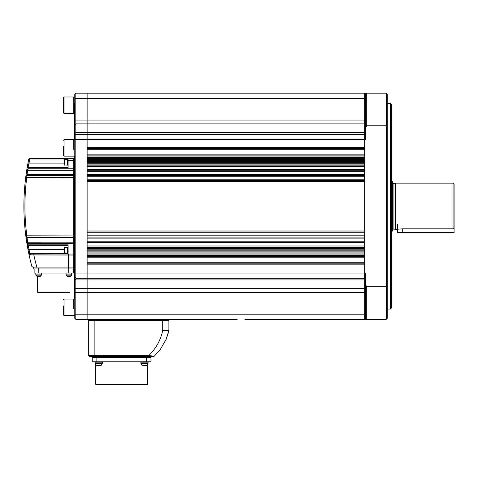 <?xml version="1.0" encoding="UTF-8"?>
<svg xmlns="http://www.w3.org/2000/svg" width="478" height="478" viewBox="0 0 478 478"><rect width="100%" height="100%" fill="white"/><g stroke="black" fill="none" stroke-linecap="round" stroke-linejoin="round"><path stroke-width="0.72" d="M390.365 103.463L391.392 104.491L391.392 308.029L390.365 309.057L390.365 103.463L387.282 103.463M366.722 319.334L386.254 319.334L386.254 286.71L366.722 286.71L366.722 319.334L364.666 319.334L364.666 273.075L364.666 278.214L87.121 278.214L87.121 314.195L87.121 273.075L87.121 278.214L75.811 278.214L75.811 319.334L87.121 319.334L87.121 314.195L87.121 319.334L237.202 319.334M386.254 93.186L387.282 94.214L387.282 286.382L386.254 286.71L386.254 93.186L366.722 93.186L366.722 125.81L365.694 127.596L365.694 93.186L366.722 93.186M387.282 126.138L386.254 125.81L366.722 125.81M365.694 127.596L365.694 139.445L364.666 139.445L364.666 273.075L87.121 273.075L87.121 139.445L87.121 147.666L364.666 147.666L364.666 93.186L87.121 93.186L87.121 134.3L87.121 93.186L75.811 93.186L75.811 134.3L87.121 134.3L87.121 139.445L87.121 134.3L365.694 134.3M364.666 93.186L365.694 93.186L364.666 93.186L364.666 139.445L75.811 139.445L75.811 278.214L74.783 277.186L74.783 94.214L75.811 93.186L87.121 93.186M365.694 319.334L365.694 273.075L364.666 273.075L364.666 264.854L87.121 264.854L87.121 273.075L74.783 273.075M365.694 284.924L366.722 286.71M387.282 286.382L387.282 318.306L386.254 319.334M365.694 278.214L364.666 278.214L364.666 314.195L74.783 314.195L74.783 277.186L75.811 278.214M87.121 254.953L87.121 255.599L364.666 255.599L364.666 254.953L87.121 254.953M87.121 248.405L87.121 248.787L364.666 248.787L364.666 248.405L87.121 248.405M87.121 238.128L87.121 241.211L364.666 241.211L364.666 238.128L87.121 238.128M87.121 181.586L87.121 230.928L364.666 230.928L364.666 181.586L87.121 181.586M87.121 171.309L87.121 174.392L364.666 174.392L364.666 171.309L87.121 171.309M87.121 164.115L87.121 163.733L364.666 163.733L364.666 164.115L87.121 164.115M87.121 157.567L87.121 156.915L364.666 156.915L364.666 157.567L87.121 157.567M364.666 148.694L87.121 148.694M364.666 155.888L87.121 155.888M364.666 158.594L87.121 158.594M364.666 159.622L87.121 159.622M364.666 160.65L87.121 160.65M364.666 161.678L87.121 161.678M364.666 162.705L87.121 162.705M364.666 165.143L87.121 165.143M364.666 170.282L87.121 170.282M364.666 175.42L87.121 175.42M364.666 180.559L87.121 180.559M364.666 231.961L87.121 231.961M364.666 237.1L87.121 237.1M364.666 242.238L87.121 242.238M364.666 247.377L87.121 247.377M364.666 249.815L87.121 249.815M364.666 250.842L87.121 250.842M364.666 251.87L87.121 251.87M364.666 252.898L87.121 252.898M364.666 253.926L87.121 253.926M364.666 256.632L87.121 256.632M364.666 263.826L87.121 263.826M365.694 314.195L364.666 314.195L364.666 319.334L244.873 319.334M364.666 319.334L245.423 319.334L364.666 319.334M74.269 299.079L74.269 156.145M87.121 134.3L75.811 134.3L75.811 139.445L74.783 139.445M75.811 319.334L74.783 318.306L74.783 314.195M74.269 139.701L74.269 102.949L74.783 102.949M75.811 93.186L74.783 94.214M75.811 134.3L74.783 135.328L75.811 134.3M73.755 308.746L73.755 299.079L73.755 308.746M63.478 305.95L63.478 314.978L64.022 315.528L74.783 315.528M73.755 271.283L73.755 268.965L73.755 271.283M64.022 96.992L63.478 97.542L63.478 112.892L64.022 113.441L64.022 96.992L73.755 96.992L73.755 113.441L73.755 96.992L74.783 96.992M73.755 149.369L73.755 139.701L73.755 149.369M63.478 146.573L63.478 155.601L64.022 156.145L74.783 156.145M154.101 356.277L154.149 356.277A1.028 1.028 0 0 1 153.456 356.546A1.028 1.028 0 0 0 154.149 356.277A1.028 1.028 90 0 1 153.456 356.546L148.795 356.546L148.795 355.518L154.149 356.277L148.795 355.518C155.965 348.593 160.608 340.246 162.723 330.483L168.895 330.483L168.895 320.571L168.895 330.483L166.129 339.338L160.136 349.717L154.149 356.277L160.136 349.717L166.129 339.338L168.358 332.754M151.932 356.546L89.739 356.546A1.028 1.028 0 0 1 88.711 355.518L88.711 320.571L162.723 320.571L94.883 320.571L94.883 355.518L148.795 355.518M162.723 319.334L162.723 320.571L168.895 320.571L162.723 320.571L162.723 330.483M88.711 355.518A1.028 1.028 0 0 0 89.739 356.546A1.028 1.028 0 0 1 88.711 355.518L94.883 355.518L94.883 356.546M88.711 320.571L88.711 319.334L88.711 320.571L94.883 320.571L94.883 319.334M168.895 319.334L168.895 320.571M147.565 384.3L147.051 384.814L96.168 384.814L95.654 384.3L147.565 384.3L147.565 364.792L148.078 363.435L147.087 365.192M150.982 361.792L150.982 357.574L150.982 361.792L92.236 361.792L92.236 357.574L96.861 357.574L92.236 357.574L92.236 361.792M146.358 356.546L146.358 357.574L96.861 357.574L150.982 357.574L146.358 357.574L146.358 361.792M92.236 356.546L92.236 357.574L92.236 356.546M150.982 356.546L150.982 357.574M68.103 158.971L29.624 158.953L28.722 159.282L29.726 158.457L73.242 158.457L73.242 254.057L74.269 254.057M26.959 237.793L26.864 237.1L25.848 236.204L26.864 237.1L73.242 237.1L73.242 237.799L27.007 237.799L25.848 236.204L26.75 242.46L25.716 235.17A231.292 231.292 0 0 1 25.716 177.35L25.848 176.316L26.864 175.42L73.242 175.42L73.242 237.1L74.269 237.1M74.269 158.457L73.242 158.457L73.242 175.42L74.269 175.42M73.242 237.799L74.269 237.799L73.242 237.799L73.242 268.965L74.269 268.965M73.242 268.965L33.771 268.965L33.771 267.937L37.081 267.937L33.842 267.937L31.859 266.413A231.292 231.292 0 0 1 28.722 253.238L29.726 254.057L28.722 253.238A231.292 231.292 0 0 1 28.005 249.624L27.144 244.85M73.242 267.937L68.617 267.937L68.617 255.085L30.443 254.935A1.028 0.723 90 0 0 29.726 254.057L73.242 254.057L73.242 267.937L38.395 267.937L38.395 268.965M74.269 177.475L25.716 177.35L26.75 170.06A231.292 231.292 0 0 1 27.079 168.053L28.005 162.89L29.015 163.088L28.088 167.198L68.103 167.198M27.479 165.741L27.348 166.469M27.216 167.234L27.144 167.653M74.269 160.518L68.103 160.518L68.103 167.712L28.005 167.694L27.079 168.053L28.1 167.145M27.24 245.423L27.33 245.931M27.491 246.851L27.616 247.556M27.652 247.765L28.005 249.624L29.015 249.432A230.265 230.265 0 0 0 29.833 253.543L68.103 253.543M27.18 245.065L27.413 246.403A231.292 231.292 0 0 0 27.844 248.799A231.292 231.292 0 0 1 27.413 246.403A231.292 231.292 0 0 0 27.844 248.799A231.292 231.292 0 0 1 27.413 246.403M32.145 255.007L30.443 254.935L28.722 253.238A231.292 231.292 0 0 0 29.935 258.753L30.168 259.739M68.103 254.057L68.103 244.808L28.005 244.82L27.079 244.461A1.028 1.028 0 0 0 28.088 245.322L29.015 249.432L64.297 249.432M27.007 237.1L27.628 242.197L74.269 242.179M74.269 170.341L27.628 170.323L27.007 174.721L74.269 174.721M33.848 254.057L33.848 255.085A226.662 226.662 0 0 0 37.081 267.937L68.617 267.937L68.617 268.965M68.103 245.322L28.088 245.322L27.079 244.461A231.292 231.292 0 0 1 26.75 242.46L27.628 242.197L27.867 243.702L26.75 242.46A231.292 231.292 0 0 0 27.079 244.461A231.292 231.292 0 0 1 26.75 242.46A231.292 231.292 0 0 0 27.079 244.461M28.226 245.961L28.005 244.82M28.668 164.563L28.829 163.864M68.103 160.518L68.103 158.457M28.8 253.471L28.722 253.238A231.292 231.292 0 0 0 31.859 266.413L33.842 267.937M29.528 254.583L30 254.846M28.722 253.238A231.292 231.292 0 0 0 29.935 258.753A231.292 231.292 0 0 1 28.005 249.624A231.292 231.292 0 0 0 28.722 253.238L29.833 253.543L29.833 254.057M74.269 243.726L27.999 243.726L27.999 242.179M23.9 206.257A231.292 231.292 0 0 0 25.716 235.17L74.269 235.045M26.111 175.749L26.959 174.727L27.007 175.42M27.867 168.818L27.628 170.323L26.75 170.06L27.999 168.794L74.269 168.794M27.354 167.772L27.079 168.053A231.292 231.292 0 0 0 26.75 170.06A231.292 231.292 0 0 1 27.079 168.053A1.028 1.028 0 0 1 28.088 167.198L27.407 167.455M28.722 159.282L28.722 159.282A231.292 231.292 0 0 0 28.005 162.89A231.292 231.292 0 0 1 28.722 159.282L29.726 158.457L29.624 158.953M26.959 174.727L25.848 176.316A1.028 1.028 0 0 1 26.864 175.42L26.959 174.727M26.864 237.1A1.028 1.028 0 0 1 25.848 236.204A1.028 1.028 0 0 0 26.864 237.1L26.732 235.045A230.265 230.265 0 0 1 26.732 177.475L26.864 175.42A1.028 1.028 0 0 0 25.848 176.316M27.999 170.341L27.999 168.794A230.265 230.265 0 0 1 28.178 167.712L28.178 167.198M26.822 176.107L26.786 176.693M29.726 254.057L29.624 253.567M28.178 245.322L28.178 244.808A230.265 230.265 0 0 1 27.999 243.726M64.297 163.088L29.015 163.088A230.265 230.265 0 0 1 29.833 158.971L29.833 158.457M28.005 167.694L28.088 167.198A1.028 1.028 0 0 0 27.079 168.053A231.292 231.292 0 0 0 26.75 170.06M145.073 365.491L147.099 365.186L145.826 365.491L141.858 365.186M143.131 365.491L144.404 365.186M140.879 361.792L140.879 362.82L148.078 362.82L148.078 363.435L140.879 363.435L140.879 362.82L148.078 362.82L148.078 363.435M99.328 365.491L101.354 365.186L100.081 365.491L96.114 365.186M97.387 365.491L98.659 365.186M95.14 361.792L95.14 362.82L102.334 362.82L101.342 365.192M95.654 384.3L95.654 364.792L95.14 362.82L102.334 362.82L102.334 361.792M69.955 292.148L69.441 292.661L37.983 292.661L37.469 292.148L69.955 292.148L69.955 276.672M73.295 273.075L73.295 268.965L73.295 273.075L34.129 273.075L34.129 268.965M73.295 268.965L68.665 268.965L68.665 273.075M64.488 253.029L64.488 247.377L64.297 252.844L67.38 253.029L67.38 247.377L67.38 253.029L68.103 253.029M68.103 159.485L64.297 159.676L64.297 164.952L67.38 165.143L67.38 159.491L67.38 165.143L68.103 165.143M69.537 276.672L71.025 276.176L69.459 276.672L67.099 276.176L67.607 276.672M67.768 276.672L68.617 276.672M66.048 273.075L66.048 274.103L71.598 274.103L71.598 275.131L70.039 276.672M70.057 276.672L71.598 275.131L66.048 275.131L66.048 274.103L71.598 274.103L71.598 273.075L71.598 274.103M39.316 276.672L40.803 276.176L39.238 276.672L36.878 276.176L37.547 276.672L37.469 292.148M37.547 276.672L38.395 276.672M41.377 273.075L41.377 274.103L35.826 274.103L35.826 273.075L35.826 274.103L41.377 274.103L41.377 275.131L39.835 276.672M38.461 276.672L38.802 276.672M402.703 232.475L402.703 228.813L453.072 228.813L453.072 183.128L454.1 184.161L454.1 232.475L397.565 232.475L397.565 224.248M402.703 228.813L395.509 229.386L395.509 183.128L453.072 183.128M391.392 181.037L392.42 181.413L392.42 231.107L391.392 231.483M392.42 181.897C393.041 183.289 393.543 183.803 393.926 183.438L393.926 229.082L395.509 229.386M453.072 228.813L454.1 227.755M365.694 292.458L74.783 292.458M365.694 288.628L75.811 288.628L74.783 287.858M365.694 279.929L75.811 279.929L74.783 279.242M365.694 132.591L75.811 132.591L74.783 133.272M365.694 123.892L75.811 123.892L74.783 124.662M365.694 120.062L74.783 120.062M365.694 98.325L74.783 98.325M364.666 176.723L87.121 176.723M364.666 166.535L87.121 166.535M364.666 149.722L87.121 149.722M364.666 154.86L87.121 154.86M364.666 169.594L87.121 169.594M364.666 179.776L87.121 179.776M364.666 232.744L87.121 232.744M364.666 235.797L87.121 235.797M364.666 242.926L87.121 242.926M364.666 245.985L87.121 245.985M364.666 257.188L87.121 257.188M364.666 262.279L87.121 262.279M63.478 299.628L64.022 299.079L64.022 315.528M63.478 140.245L64.022 139.701L64.022 156.145M166.129 339.338L160.136 349.717L166.129 339.338M96.861 361.792L96.861 356.546M68.103 252.002L74.269 252.002M29.935 258.753A231.292 231.292 0 0 1 28.005 249.624M73.242 255.085L68.617 255.085L68.617 254.057M96.132 365.192L95.14 363.435L102.334 363.435M38.754 273.075L38.754 268.965M64.488 159.491L64.488 165.143M35.826 274.103L35.826 275.131L41.377 275.131M387.282 309.057L390.365 309.057M74.783 299.079L64.022 299.079M74.269 272.819L73.295 272.819M74.269 113.441L64.022 113.441M74.783 139.701L64.022 139.701M148.078 361.792L148.078 362.82L148.078 361.792M141.87 365.192L140.879 363.435M64.488 247.377L68.103 247.377M66.048 275.131L67.589 276.672M35.826 275.131L37.368 276.672L35.826 275.131M393.926 183.438L395.509 183.128M393.926 229.082C393.543 228.711 393.041 229.225 392.42 230.623"/></g></svg>
